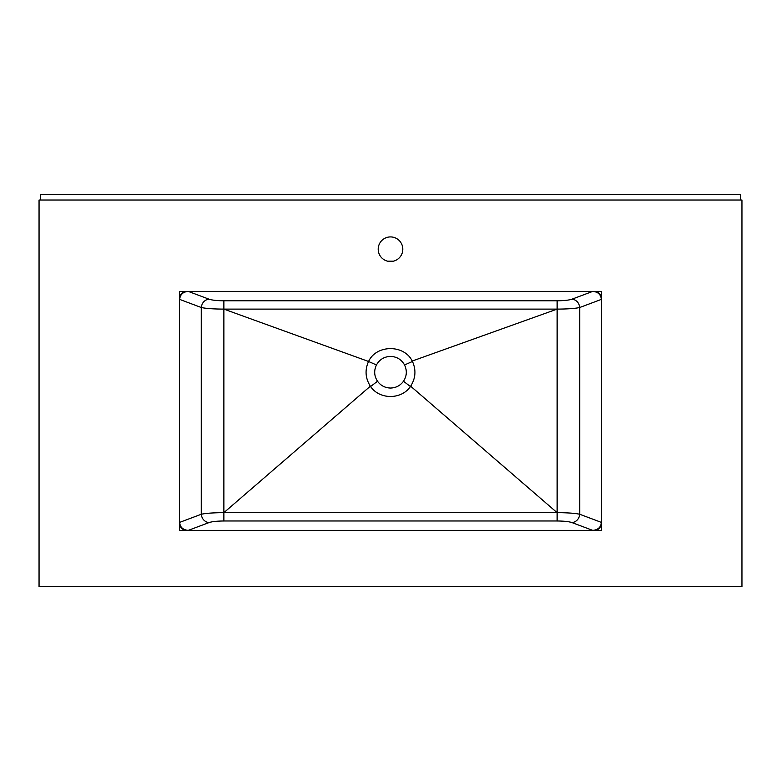 <?xml version="1.0" encoding="UTF-8"?>
<svg xmlns="http://www.w3.org/2000/svg" width="781" height="781" viewBox="0 0 781 781"><rect width="100%" height="100%" fill="white"/><g stroke="black" fill="none" stroke-linecap="round" stroke-linejoin="round"><path stroke-width="1.17" d="M393.419 261.166L387.581 261.166M40.456 200.014L40.456 194.391L740.544 194.391L740.544 200.014M179.63 291.391L179.63 530.377L601.37 530.377L601.37 291.391L179.63 291.391M390.5 236.916A12.301 12.301 0 0 0 378.199 249.217A12.301 12.301 0 0 0 390.5 261.518A12.301 12.301 0 0 0 402.801 249.217A12.301 12.301 0 0 0 390.5 236.916M601.37 298.42A7.029 7.029 0 0 0 594.341 291.391M594.341 530.377A7.029 7.029 0 0 0 601.37 523.348M179.63 523.348A7.029 7.029 0 0 0 186.659 530.377M186.659 291.391A7.029 7.029 0 0 0 179.63 298.42M741.95 586.609L741.95 200.014L39.05 200.014L39.05 586.609L741.95 586.609M601.37 299.387C600.872 294.525 598.002 291.86 592.759 291.391L571.946 299.191A8.435 7.654 69.4 0 1 579.687 307.519L601.37 299.387M368.749 361.027L368.749 361.027C364.707 369.716 365.254 378.111 370.36 386.204C379.263 399.911 401.737 399.911 410.65 386.204C415.746 378.111 416.293 369.716 412.251 361.027L412.222 361.027C404.167 344.48 376.832 344.489 368.778 361.027L368.544 361.466L223.874 309.11C213.447 309.051 205.93 308.524 201.313 307.519L179.63 299.387C180.128 294.525 182.998 291.86 188.241 291.391L209.054 299.191A8.435 7.654 -69.4 0 0 201.313 307.519L201.313 514.249A8.435 7.654 -110.6 0 0 209.054 522.577L188.241 530.377C182.998 529.908 180.128 527.243 179.63 522.382L201.313 514.249C205.93 513.244 213.447 512.717 223.874 512.658L223.874 309.11L557.126 309.11C567.553 309.051 575.07 308.524 579.687 307.519L579.687 514.249A8.435 7.654 110.6 0 1 571.946 522.577C568.919 521.571 563.98 521.044 557.126 520.986L223.874 520.986C217.02 521.044 212.081 521.571 209.054 522.577M412.251 361.027L557.126 309.11L557.126 512.658L223.874 512.658L370.35 386.204M571.946 522.577L592.759 530.377C598.002 529.908 600.872 527.243 601.37 522.382L579.687 514.249C575.07 513.244 567.553 512.717 557.126 512.658L557.126 520.986M410.65 386.204L557.126 512.658M368.544 361.466L376.462 364.952C379.537 359.494 384.213 356.644 390.5 356.409C396.768 356.644 401.454 359.485 404.538 364.952L412.456 361.466M404.538 364.952C407.204 370.575 406.852 376.003 403.494 381.245C400.272 385.629 395.947 387.893 390.5 388.04C385.053 387.893 380.728 385.629 377.506 381.245C374.148 376.003 373.796 370.575 376.462 364.952M370.594 386.536L377.506 381.245M403.494 381.245L410.406 386.536M209.054 299.191C212.081 300.197 217.02 300.724 223.874 300.783L557.126 300.783C563.98 300.724 568.919 300.197 571.946 299.191M557.126 300.783L557.126 309.11M223.874 309.11L223.874 300.783M223.874 520.986L223.874 512.658"/></g></svg>
